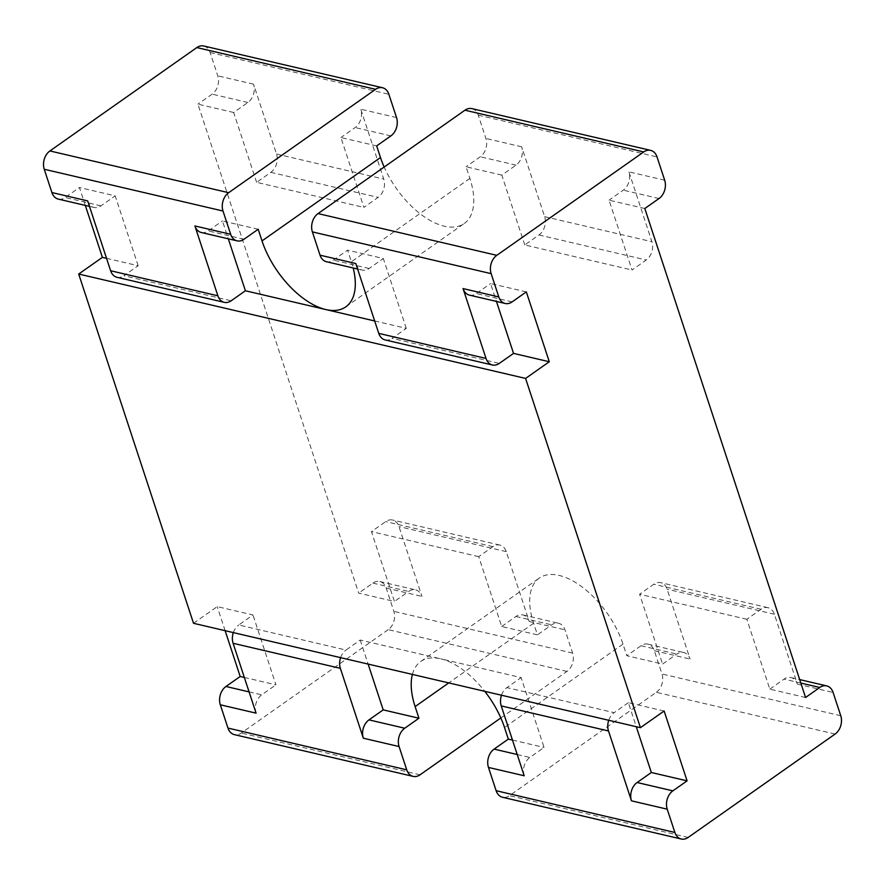 <?xml version="1.0" encoding="UTF-8"?>
<svg xmlns="http://www.w3.org/2000/svg" width="885" height="885" viewBox="0 0 885 885"><rect width="100%" height="100%" fill="white"/><g stroke="black" fill="none" stroke-linecap="round" stroke-linejoin="round"><path stroke-width="0.66" stroke-dasharray="4.42 3.32" d="M835.097 734.052L656.338 692.302L509.428 795.681A13.574 10.012 -76.9 0 1 502.503 797.263M656.338 692.302A13.574 10.012 103.1 0 0 661.991 673.983L654.336 650.696A13.574 10.012 103.1 0 0 647.942 644.147A13.574 10.012 103.1 0 0 641.028 645.729L626.812 655.73L662.566 664.082L676.782 654.081A13.574 10.012 103.1 0 1 683.696 652.499A13.574 10.012 103.1 0 1 690.09 659.048L667.124 589.2A13.574 10.012 103.1 0 0 660.73 582.651A13.574 10.012 103.1 0 0 653.816 584.222L639.601 594.233L662.566 664.082M805.571 697.491L769.817 689.138L746.851 619.279L761.067 609.278A13.574 10.012 103.1 0 1 767.992 607.696A13.574 10.012 103.1 0 1 774.375 614.245L797.341 684.105A13.574 10.012 103.1 0 0 790.958 677.545A13.574 10.012 103.1 0 0 784.033 679.127L800.825 683.054M769.817 689.138L784.033 679.127M501.684 626.503L515.9 616.502A13.574 10.012 103.1 0 1 522.814 614.92A13.574 10.012 103.1 0 1 529.208 621.469L506.242 551.62A13.574 10.012 103.1 0 0 499.848 545.072A13.574 10.012 103.1 0 0 492.934 546.653L478.719 556.654L501.684 626.503L537.438 634.855L533.611 623.217A67.891 35.378 54.9 0 1 539.219 578.126A67.891 35.378 54.9 0 1 583.934 588.359A67.891 35.378 54.9 0 1 622.985 644.092L626.812 655.73M524.208 775.769A13.574 10.012 -76.9 0 1 529.861 757.46L544.087 747.46L521.11 677.6L440.675 658.816A67.891 35.378 54.9 0 1 484.77 691.329M512.47 740.07L544.087 747.46M644.811 208.517L609.057 200.176L632.023 270.025L646.238 260.013A13.574 10.012 -76.9 0 0 651.891 241.705L628.925 171.856A13.574 10.012 -76.9 0 1 623.272 190.164L609.057 200.176M524.772 244.968L501.806 175.119L516.021 165.119A13.574 10.012 -76.9 0 0 521.674 146.799L544.64 216.659A13.574 10.012 -76.9 0 1 538.987 234.968L524.772 244.968L632.023 270.025M501.806 175.119L466.052 166.767L469.88 178.416A67.891 35.378 54.9 0 1 464.26 223.496A67.891 35.378 54.9 0 1 384.167 167.044M376.667 145.892L340.913 137.54L363.89 207.4L378.105 197.388A13.574 10.012 -76.9 0 0 383.758 179.08L360.792 109.231A13.574 10.012 -76.9 0 1 355.139 127.54L340.913 137.54M256.628 182.343L233.662 112.495L247.877 102.483A13.574 10.012 -76.9 0 0 253.53 84.175L276.496 154.023A13.574 10.012 -76.9 0 1 270.843 172.343L256.628 182.343L363.89 207.4M233.662 112.495L197.908 104.142L358.679 593.105L394.422 601.457L371.457 531.608L385.683 521.597A13.574 10.012 103.1 0 1 392.597 520.015A13.574 10.012 103.1 0 1 398.98 526.575L421.946 596.424A13.574 10.012 103.1 0 0 415.563 589.875A13.574 10.012 103.1 0 0 408.649 591.457L394.422 601.457M478.719 556.654L371.457 531.608M746.851 619.279L639.601 594.233M664.126 711.009L628.372 702.657L636.282 726.718M526.321 291.895L490.578 283.543L496.452 301.442M501.485 695.234A13.574 10.012 -76.9 0 1 506.895 687.612L521.11 677.6M608.736 720.279A13.574 10.012 -76.9 0 1 614.157 712.657L506.895 687.612M628.372 702.657L614.157 712.657M412.399 674.425A67.891 35.378 54.9 0 1 420.74 661.504A67.891 35.378 54.9 0 1 440.675 658.816L360.228 640.032L346.013 650.033L238.762 624.987L252.977 614.975L217.223 606.623L193.527 623.306M471.871 108.612A13.574 10.012 -76.9 0 1 478.265 115.172L485.92 138.447A13.574 10.012 -76.9 0 1 480.267 156.767L466.052 166.767M469.88 178.416L351.389 261.783L347.562 250.145L333.346 260.146A13.574 10.012 103.1 0 1 326.432 261.728M500.833 717.956L566.964 671.416A13.574 10.012 103.1 0 0 572.617 653.108L564.962 629.821A13.574 10.012 103.1 0 0 558.568 623.272A13.574 10.012 103.1 0 0 551.654 624.854L537.438 634.855M351.389 261.783A67.891 35.378 54.9 0 1 353.192 267.978M566.964 671.416L388.205 629.666A13.574 10.012 103.1 0 0 393.858 611.358L386.203 588.071A13.574 10.012 103.1 0 0 379.809 581.522A13.574 10.012 103.1 0 0 372.895 583.104L358.679 593.105M225.133 630.684L217.223 606.623M85.314 205.409L79.429 187.509L65.213 197.521A13.574 10.012 103.1 0 1 58.299 199.103M203.738 45.987A13.574 10.012 -76.9 0 1 210.121 52.536L217.776 75.822A13.574 10.012 -76.9 0 1 212.134 94.142L197.908 104.142M469.437 295.125A13.574 10.012 103.1 0 0 476.351 293.543L490.578 283.543M374.676 320.967L406.281 328.346L392.066 338.347L499.317 363.403M106.543 258.332L138.148 265.721L123.933 275.722L231.184 300.778M360.228 640.032L368.138 664.082M406.281 328.346L383.316 258.497L347.562 250.145M258.188 229.27L222.434 220.918L228.319 238.817M388.205 629.666L241.284 733.057A13.574 10.012 -76.9 0 1 234.37 734.627M244.337 677.445L275.943 684.824L252.977 614.975M138.148 265.721L115.183 195.862L79.429 187.509M355.792 263.531A13.574 10.012 103.1 0 0 362.186 270.08A13.574 10.012 103.1 0 0 369.1 268.498L383.316 258.497M385.152 339.928A13.574 10.012 103.1 0 0 392.066 338.347M233.341 632.598A13.574 10.012 -76.9 0 1 238.762 624.987M256.075 713.144A13.574 10.012 -76.9 0 1 261.728 694.836L275.943 684.824M340.603 657.655A13.574 10.012 -76.9 0 1 346.013 650.033M117.008 277.304A13.574 10.012 103.1 0 0 123.933 275.722M87.659 200.895A13.574 10.012 103.1 0 0 94.042 207.455A13.574 10.012 103.1 0 0 100.967 205.873L115.183 195.862M201.304 232.501A13.574 10.012 103.1 0 0 208.218 230.919L222.434 220.918M688.176 837.431L509.428 795.681M840.75 715.733L661.991 673.983M797.341 684.105L833.095 692.457M774.375 614.245L667.124 589.2M654.336 650.696L690.09 659.048M641.028 645.729L676.782 654.081M622.985 644.092L504.505 727.47M517.216 754.507L529.861 757.46M761.067 609.278L653.816 584.222M533.611 623.217L448.761 682.91M659.026 198.517L623.272 190.164M538.987 234.968L646.238 260.013M516.021 165.119L480.267 156.767M515.9 616.502L551.654 624.854M492.934 546.653L385.683 521.597M390.893 135.892L355.139 127.54M372.895 583.104L408.649 591.457M270.843 172.343L378.105 197.388M247.877 102.483L212.134 94.142M478.265 115.172L657.024 156.922M521.674 146.799L485.92 138.447M544.64 216.659L651.891 241.705M664.679 180.208L628.925 171.856M512.105 301.896L476.351 293.543M529.208 621.469L564.962 629.821M572.617 653.108L393.858 611.358M506.242 551.62L398.98 526.575M386.203 588.071L421.946 596.424M396.535 117.572L360.792 109.231M276.496 154.023L383.758 179.08M210.121 52.536L388.88 94.297M253.53 84.175L217.776 75.822M369.1 268.498L333.346 260.146M420.043 774.806L241.284 733.057M243.972 239.271L208.218 230.919M249.083 691.882L261.728 694.836M100.967 205.873L65.213 197.521M790.958 677.545L799.686 679.591M647.942 644.147L683.696 652.499M767.992 607.696L660.73 582.651M420.74 661.504L539.219 578.126M345.781 306.874L464.26 223.496M522.814 614.92L558.568 623.272M499.848 545.072L392.597 520.015M379.809 581.522L415.563 589.875M362.186 270.08L357.595 269.007M94.042 207.455L89.462 206.382"/><path stroke-width="1.33" d="M799.686 679.591L826.701 685.897A13.574 10.012 103.1 0 1 833.095 692.457L840.75 715.733A13.574 10.012 103.1 0 1 835.097 734.052L688.176 837.431A13.574 10.012 -76.9 0 1 681.262 839.013A13.574 10.012 -76.9 0 1 674.879 832.464L667.224 809.178A13.574 10.012 -76.9 0 1 672.865 790.858L687.092 780.858L664.126 711.009L640.43 727.68L525.59 378.426L78.699 274.04L102.394 257.369L85.314 205.409M826.701 685.897A13.574 10.012 103.1 0 0 819.787 687.479L805.571 697.491L644.811 208.517L659.026 198.517A13.574 10.012 -76.9 0 0 664.679 180.208L657.024 156.922A13.574 10.012 -76.9 0 0 650.63 150.373A13.574 10.012 -76.9 0 0 643.716 151.943L496.795 255.334A13.574 10.012 103.1 0 0 491.142 273.642L498.797 296.929A13.574 10.012 103.1 0 0 505.191 303.478A13.574 10.012 103.1 0 0 512.105 301.896L526.321 291.895L549.286 361.744L513.543 353.392L496.452 301.442M681.262 839.013L502.503 797.263A13.574 10.012 -76.9 0 1 496.12 790.703L488.465 767.428A13.574 10.012 -76.9 0 1 494.107 749.108L517.216 754.507M484.77 691.329A67.891 35.378 54.9 0 1 504.505 727.47L508.333 739.108L494.107 749.108M608.736 720.279A13.574 10.012 -76.9 0 0 608.504 730.977L631.47 800.825A13.574 10.012 -76.9 0 1 637.123 782.517L651.338 772.505L687.092 780.858M488.465 767.428L524.208 775.769L501.242 705.92A13.574 10.012 -76.9 0 1 501.485 695.234M508.333 739.108L512.47 740.07M384.167 167.044A67.891 35.378 54.9 0 1 380.495 157.53L376.667 145.892L390.893 135.892A13.574 10.012 -76.9 0 0 396.535 117.572L388.88 94.297A13.574 10.012 -76.9 0 0 382.497 87.737A13.574 10.012 -76.9 0 0 375.572 89.319L228.662 192.698A13.574 10.012 103.1 0 0 223.009 211.017L230.664 234.304A13.574 10.012 103.1 0 0 237.058 240.853A13.574 10.012 103.1 0 0 243.972 239.271L258.188 229.27L262.015 240.908A67.891 35.378 54.9 0 0 325.846 309.562L245.399 290.767L231.184 300.778A13.574 10.012 103.1 0 1 224.27 302.349A13.574 10.012 103.1 0 1 217.876 295.8L194.91 225.952A13.574 10.012 103.1 0 0 201.304 232.501L237.058 240.853M636.282 726.718L651.338 772.505M549.286 361.744L525.59 378.426M448.761 682.91L415.12 706.584A67.891 35.378 54.9 0 1 412.399 674.425M415.12 706.584L418.948 718.233L404.733 728.233A13.574 10.012 -76.9 0 0 399.08 746.553L406.735 769.828L227.976 728.078L220.321 704.792A13.574 10.012 -76.9 0 1 225.974 686.483L249.083 691.882M353.192 267.978A67.891 35.378 54.9 0 1 345.781 306.874A67.891 35.378 54.9 0 1 325.846 309.562L374.676 320.967M225.974 686.483L240.189 676.483L225.133 630.684M498.797 296.929L463.054 288.576L486.02 358.425A13.574 10.012 103.1 0 0 492.403 364.985L385.152 339.928A13.574 10.012 103.1 0 1 378.758 333.38L355.792 263.531L320.038 255.179L312.383 231.892A13.574 10.012 103.1 0 1 318.036 213.584L464.957 110.194A13.574 10.012 -76.9 0 1 471.871 108.612L650.63 150.373M463.054 288.576A13.574 10.012 103.1 0 0 469.437 295.125L505.191 303.478M640.43 727.68L193.527 623.306L78.699 274.04M492.403 364.985A13.574 10.012 103.1 0 0 499.317 363.403L513.543 353.392M106.543 258.332L102.394 257.369M368.138 664.082L383.194 709.881L418.948 718.233M320.038 255.179A13.574 10.012 103.1 0 0 326.432 261.728L357.595 269.007M500.833 717.956L420.043 774.806A13.574 10.012 -76.9 0 1 413.129 776.388A13.574 10.012 -76.9 0 1 406.735 769.828M228.319 238.817L245.399 290.767M413.129 776.388L234.37 734.627A13.574 10.012 -76.9 0 1 227.976 728.078M224.27 302.349L117.008 277.304A13.574 10.012 103.1 0 1 110.625 270.755L87.659 200.895L51.905 192.543L44.25 169.267A13.574 10.012 103.1 0 1 49.903 150.948L196.824 47.569A13.574 10.012 -76.9 0 1 203.738 45.987L382.497 87.737M51.905 192.543A13.574 10.012 103.1 0 0 58.299 199.103L89.462 206.382M240.189 676.483L244.337 677.445M220.321 704.792L256.075 713.144L233.109 643.295A13.574 10.012 -76.9 0 1 233.341 632.598M383.194 709.881L368.979 719.881A13.574 10.012 -76.9 0 0 363.326 738.201L340.36 668.341A13.574 10.012 -76.9 0 1 340.603 657.655M674.879 832.464L496.12 790.703M800.825 683.054L819.787 687.479M631.47 800.825L667.224 809.178M608.504 730.977L501.242 705.92M637.123 782.517L672.865 790.858M380.495 157.53L262.015 240.908M464.957 110.194L643.716 151.943M318.036 213.584L496.795 255.334M312.383 231.892L491.142 273.642M378.758 333.38L486.02 358.425M340.36 668.341L233.109 643.295M110.625 270.755L217.876 295.8M368.979 719.881L404.733 728.233M363.326 738.201L399.08 746.553M196.824 47.569L375.572 89.319M49.903 150.948L228.662 192.698M44.25 169.267L223.009 211.017M230.664 234.304L194.91 225.952"/></g></svg>
